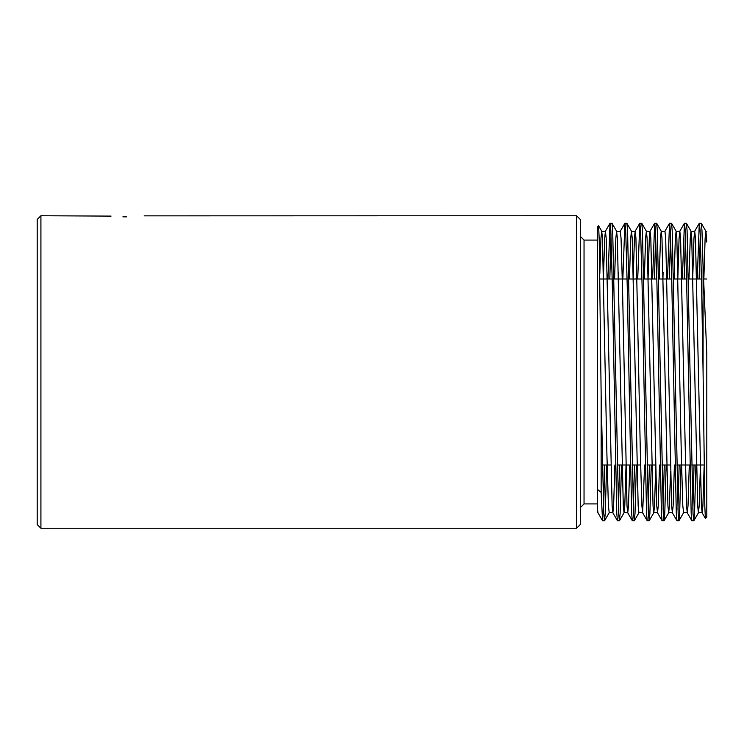<?xml version="1.0" encoding="UTF-8"?>
<svg xmlns="http://www.w3.org/2000/svg" width="744" height="744" viewBox="0 0 744 744"><rect width="100%" height="100%" fill="white"/><g stroke="black" fill="none" stroke-linecap="round" stroke-linejoin="round"><path stroke-width="1.12" d="M126.48 216.867C102.486 215.667 102.486 215.667 126.48 216.867C150.483 215.667 150.483 215.667 126.48 216.867L122.909 216.83M40.92 215.76L40.92 528.24L37.2 524.52L37.2 219.48L40.92 215.76L111.061 216.104M597.432 240.079L584.04 240.079L584.04 503.921L580.32 507.641M576.6 215.76L580.32 219.48L580.32 524.52L576.6 528.24L576.6 215.76L144.169 215.862M621.5 465L620.124 513.518L619.38 520.8L618.636 513.518L612.684 230.482L612.005 223.256L610.015 223.256L607.96 279M611.01 234.63L609.82 279M619.38 520.8L617.455 520.744L616.776 513.518L612.312 284.534L610.824 230.482L610.08 223.2M699.36 223.2L700.104 230.482L701.592 284.534L703.08 372L703.08 266.575L701.964 230.482L701.285 223.256L699.295 223.256L697.24 279M700.29 234.63L699.1 279M695.9 465L694.524 513.518L693.78 520.8L693.036 513.518L687.084 230.482L686.405 223.256L684.415 223.256L682.36 279M685.41 234.63L684.22 279M693.78 520.8L691.855 520.744L691.176 513.518L686.712 284.534L685.224 230.482L684.48 223.2M681.02 465L679.644 513.518L678.9 520.8L678.156 513.518L672.204 230.482L671.525 223.256L669.535 223.256L667.48 279M670.53 234.63L669.34 279M678.9 520.8L676.975 520.744L676.296 513.518L671.832 284.534L670.344 230.482L669.6 223.2M666.14 465L664.764 513.518L664.02 520.8L663.276 513.518L657.324 230.482L656.645 223.256L654.655 223.256L652.6 279M655.65 234.63L654.46 279M664.02 520.8L662.095 520.744L661.416 513.518L656.952 284.534L655.464 230.482L654.72 223.2M651.26 465L649.884 513.518L649.14 520.8L648.396 513.518L642.444 230.482L641.765 223.256L639.775 223.256L637.72 279M649.14 520.8L647.215 520.744L646.536 513.518L642.072 284.534L640.584 230.482L639.84 223.2M636.38 465L635.004 513.518L634.26 520.8L633.516 513.518L627.564 230.482L626.885 223.256L624.895 223.256L622.84 279M634.26 520.8L632.335 520.744L631.656 513.518L627.192 284.534L625.704 230.482L624.96 223.2M694.04 465L692.85 509.37M679.16 465L677.97 509.37M664.28 465L663.09 509.37M649.4 465L648.21 509.37M634.52 465L633.33 509.37M619.64 465L618.45 509.37M703.08 266.575L706.8 354.125L706.8 517.08L705.396 518.429L704.819 506.506L703.08 372M597.432 489.375L597.432 226.92L598.604 225.813L599.236 240.154L601.152 395.576L601.152 492.389L597.432 489.375L597.432 512.746L597.99 512.746L597.432 508.915M606.62 465L605.244 513.518L604.5 520.8L603.756 513.518L601.152 395.576M604.76 465L603.57 509.37M604.5 520.8L602.575 520.744L601.152 492.389M706.8 242.06L705.944 231.319L705.126 238.145L703.852 279M700.448 465L699.174 505.855L698.43 512.746L697.686 505.855L691.734 238.145L690.99 231.254L690.246 238.145L688.972 279M678.965 520.744L683.624 512.681L682.806 505.855L681.318 454.733L676.854 238.145L676.11 231.254L675.366 238.145L674.092 279M670.53 471.715L669.414 505.855L668.67 512.746L667.926 505.855L661.974 238.145L661.23 231.254L660.486 238.145L659.212 279M655.808 465L654.534 505.855L653.79 512.746L653.046 505.855L647.094 238.145L646.35 231.254L645.606 238.145L644.332 279M644.648 465L642.63 512.746L638.91 512.746L638.166 505.855L632.214 238.145L631.47 231.254L630.726 238.145L629.452 279M626.048 465L624.774 505.855L624.03 512.746L623.286 505.855L617.334 238.145L616.59 231.254L615.846 238.145L614.572 279M604.565 520.744L609.224 512.681L608.406 505.855L606.918 454.733L602.454 238.145L601.71 231.254L600.966 238.145L599.822 273.504M704.122 466.823L702.894 505.855L702.15 512.746L701.406 505.855L695.454 238.145L694.71 231.254L693.966 238.145L692.692 279M689.288 465L688.014 505.855L687.27 512.746L686.526 505.855L680.574 238.145L679.83 231.254L679.086 238.145L677.812 279M674.408 465L673.134 505.855L672.39 512.746L671.646 505.855L665.694 238.145L664.95 231.254L661.23 231.254M663.09 272.285L662.932 279M659.528 465L658.254 505.855L657.51 512.746L656.766 505.855L650.814 238.145L650.07 231.254L649.326 238.145L648.052 279M642.63 512.746L641.886 505.855L640.398 454.733L635.934 238.145L635.19 231.254L634.446 238.145L633.172 279M629.768 465L628.494 505.855L627.75 512.746L627.006 505.855L622.542 289.267L621.054 238.145L620.236 231.319L624.895 223.256M618.45 272.285L618.292 279M614.888 465L613.614 505.855L612.87 512.746L612.126 505.855L606.174 238.145L605.43 231.254L604.686 238.145L603.412 279M584.04 240.079L580.32 236.36M704.103 465L691.66 465M689.8 465L676.78 465M670.372 465L661.9 465M655.492 465L647.02 465M640.612 465L632.14 465M630.28 465L617.26 465M610.852 465L602.38 465M576.6 528.24L40.92 528.24M597.432 503.921L584.04 503.921M706.8 279L703.685 279M701.48 279L688.46 279M686.6 279L673.58 279M671.72 279L658.7 279M656.84 279L643.82 279M641.96 279L628.94 279M627.08 279L614.06 279M612.2 279L599.896 279M705.87 231.254L706.8 231.254M698.43 512.746L702.15 512.746M690.99 231.254L694.71 231.254M683.55 512.746L687.27 512.746M676.11 231.254L679.83 231.254M668.67 512.746L672.39 512.746M653.79 512.746L657.51 512.746M646.35 231.254L650.07 231.254M631.47 231.254L635.19 231.254M624.03 512.746L627.75 512.746M616.59 231.254L620.31 231.254M609.15 512.746L612.87 512.746M601.71 231.254L605.43 231.254M702.076 512.681L705.396 518.429M694.636 231.319L699.295 223.256M687.196 512.681L691.855 520.744M679.756 231.319L684.415 223.256M672.316 512.681L676.975 520.744M664.876 231.319L669.535 223.256M657.436 512.681L662.095 520.744M649.996 231.319L654.655 223.256M642.556 512.681L647.215 520.744M635.116 231.319L639.775 223.256M627.676 512.681L632.335 520.744M612.796 512.681L617.455 520.744M605.356 231.319L610.015 223.256M597.916 512.681L602.575 520.744M705.944 231.319L701.285 223.256M698.504 512.681L693.845 520.744M691.064 231.319L686.405 223.256M676.184 231.319L671.525 223.256M668.744 512.681L664.085 520.744M661.304 231.319L656.645 223.256M653.864 512.681L649.205 520.744M646.424 231.319L641.765 223.256M638.984 512.681L634.325 520.744M631.544 231.319L626.885 223.256M624.104 512.681L619.445 520.744M616.664 231.319L612.005 223.256M601.784 231.319L598.604 225.813"/></g></svg>
